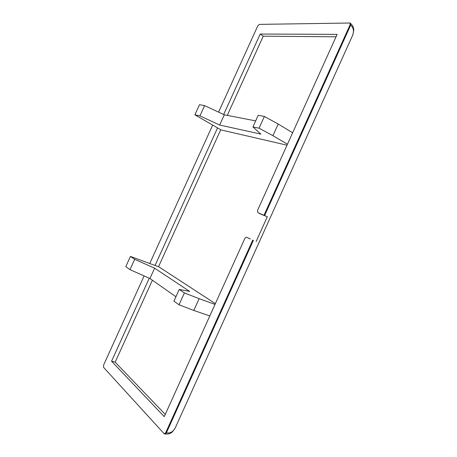 <?xml version="1.0" encoding="UTF-8"?>
<svg xmlns="http://www.w3.org/2000/svg" width="457" height="457" viewBox="0 0 457 457"><rect width="100%" height="100%" fill="white"/><g stroke="black" fill="none" stroke-linecap="round" stroke-linejoin="round"><path stroke-width="0.69" d="M149.268 278.204L111.554 361.213L164.257 416.641L244.729 238.708C245.323 237.583 246.003 237.12 246.774 237.326L250.413 238.971M155.072 265.426L217.538 127.954M223.65 114.496L260.204 34.052L337.14 34.361L257.571 210.306L257.857 212.676L267.334 216.744L256.114 241.582M218.566 112.125L257.714 25.998L259.462 24.375L350.039 23.016L350.108 24.752L264.06 215.116M252.778 240.079L165.708 432.71L164.269 433.864L103.573 367.359L103.636 364.977L144.115 275.919M149.793 263.426L212.625 125.201M261.393 214.39L267.334 216.744M292.634 132.787L278.199 124.041L272.926 135.689L259.056 128.2L252.927 126.92L260.907 134.13L219.663 125.029L199.955 115.872L194.888 114.816L221.079 129.937L287.019 145.195M278.199 124.041L264.392 116.438L259.056 128.2M264.392 116.438L258.188 115.313L252.927 126.92M255.663 120.888L224.313 114.798L219.663 125.029M224.313 114.798L204.622 105.624L199.955 115.872M204.622 105.624L199.498 104.699L194.888 114.816M287.459 144.229L272.926 135.689M209.797 315.947L193.814 310.434L199.132 298.678L184.405 292.914L179.247 289.424L189.649 291.406L154.62 268.185L134.695 259.308L130.434 256.428L158.882 266.865L215.356 303.659M193.814 310.434L179.024 304.79L184.405 292.914M179.024 304.79L173.934 301.14L179.247 289.424M175.934 296.73L149.936 278.502L154.62 268.185M149.936 278.502L129.988 269.647L134.695 259.308M129.988 269.647L125.789 266.637L130.434 256.428M215.018 304.396L199.132 298.678M350.108 24.752L350.645 25.181C353.809 27.94 354.306 31.693 352.136 36.44M175.774 426.781C173.677 431.482 170.547 433.504 166.388 432.848L165.708 432.71M111.554 361.213L115.164 362.173L165.268 414.413M336.038 36.811L263.249 36.183L227.278 115.375M260.204 34.052L263.249 36.183M220.748 129.748L158.522 266.728M152.392 280.227L115.164 362.173M261.501 214.447L257.914 212.699M350.039 23.016L350.576 23.444L350.645 25.181L264.666 215.413M253.389 240.353L166.388 432.848L164.948 434.001L164.269 433.864M261.444 214.424L257.857 212.676M350.628 23.484C352.421 25.289 353.387 26.917 353.518 28.368C353.986 29.397 353.689 31.704 352.633 35.303M175.814 426.695L352.09 36.526M165.011 434.013C167.713 434.207 169.633 433.87 170.764 432.996C171.792 432.693 173.294 430.991 175.265 427.878"/></g></svg>
